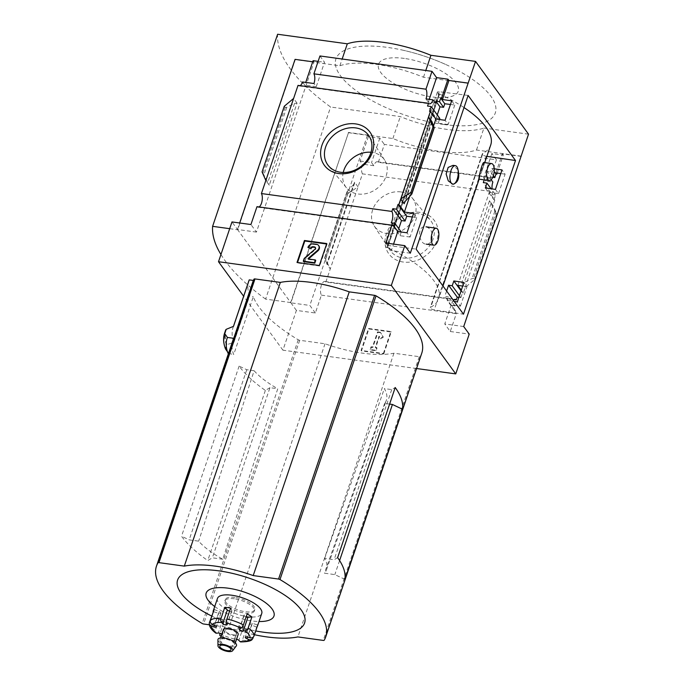 <?xml version="1.0" encoding="UTF-8"?>
<svg xmlns="http://www.w3.org/2000/svg" width="685" height="685" viewBox="0 0 685 685"><rect width="100%" height="100%" fill="white"/><g stroke="black" fill="none" stroke-linecap="round" stroke-linejoin="round"><path stroke-width="0.51" stroke-dasharray="3.42 2.57" d="M431.773 239.801C433.143 232.866 431.225 228.542 426.001 226.821C416.591 224.945 418.235 243.997 426.25 244.16C428.733 244.382 430.582 242.927 431.773 239.801M479.038 179.153L482.257 169.983C483.841 165.436 484.406 162.944 483.944 162.525M468.12 95.438L439.222 91.713A3.117 1.147 18.7 0 0 437.364 92.141A3.117 1.147 18.7 0 0 439.145 93.913A89.915 33.145 18.7 0 1 439.547 94.102L387.462 247.67A90.069 33.197 18.7 0 1 438.7 298.669A90.069 33.197 18.7 0 1 430.814 307.205L430.745 307.111A89.915 33.145 18.7 0 1 430.557 307.214A3.117 1.147 18.7 0 0 430.274 307.514A3.117 1.147 18.7 0 0 434.221 309.928L463.488 314.184M490.717 144.997A90.069 33.197 18.7 0 1 482.831 153.534L430.814 307.205M439.47 93.999A90.069 33.197 18.7 0 1 464.019 107.562M458.025 169.769L453.059 165.35M452.648 184.171L453.136 184.205M439.547 94.102L387.53 247.773A89.915 33.145 18.7 0 0 387.128 247.585A3.117 1.147 18.7 0 1 385.347 245.812A3.117 1.147 18.7 0 1 387.213 245.384L416.103 249.109M482.831 153.534L430.745 307.111M482.754 153.44A89.915 33.145 18.7 0 1 482.565 153.543L430.557 307.214M453.393 300.321A7.484 3.219 97.8 0 0 451.278 305.253L454.908 305.75A7.484 3.219 97.8 0 0 454.643 310.613L455.482 310.733L451.218 304.876L460.414 306.144L457.34 301.914M460.414 306.144L467.016 286.655L463.933 282.434M412.361 216.982L416.677 217.539L413.603 213.309M416.677 217.539L410.084 237.019L407.001 232.797M454.643 310.613L447.237 300.45L454.232 301.46M410.084 237.019L400.108 235.734L392.71 225.57M454.908 305.75L448.452 296.879L447.237 300.45M400.108 235.734L401.196 232.001M451.278 305.253L444.805 296.348L448.452 296.879M401.316 232.164L397.72 231.701L391.238 222.805M446.611 291.005L444.805 296.348M397.72 231.701L398.756 228.644M458.881 297.376L460.859 297.641L459.447 295.697M460.859 297.641L462.486 292.846L461.073 290.902M462.486 292.846L463.325 292.957L461.305 290.192M467.016 286.655L462.709 286.065M485.322 187.938L493.971 199.815L494.81 199.934L489.304 192.365L498.5 193.632L495.426 189.402M498.5 193.632L505.093 174.144L502.019 169.923M450.439 104.471L454.763 105.028L451.68 100.806M454.763 105.028L448.161 124.516L445.087 120.286M493.38 175.694L490.708 172.021L487.061 171.49L484.226 179.864M492.746 177.346L491.162 177.124L487.061 171.49M494.185 171.575L491.916 168.459L490.708 172.021M494.219 168.793L491.916 168.459M505.093 174.144L500.786 173.553M448.161 124.516L438.194 123.223L429.546 111.347M493.971 199.815L495.597 195.011L491.051 188.769M438.194 123.223L439.453 119.515M495.597 195.011L491.976 194.514L483.302 182.604M439.821 118.419L436.217 117.957L427.543 106.047M491.976 194.514L492.909 191.749A7.484 3.219 97.8 0 1 492.087 188.923M491.162 177.124L490.563 178.905L491.171 179.744M436.217 117.957L437.253 114.9M409.587 196.723L433.485 126.117M494.81 199.934L492.952 205.423L489.518 200.714L461.75 282.759L464.25 282.485L472.033 278.607L473.6 278.444L474.499 279.677L465.175 287.469L463.325 292.957M457.811 285.397L489.304 192.365M474.499 279.677L496.736 213.977L492.952 205.423L465.175 287.469L461.75 282.759M495.897 172.885L502.353 153.817L521.302 156.411M497.207 173.065L503.287 155.101L502.353 153.817M420.016 212.359A28.196 23.239 -36.1 0 0 385.561 246.609A28.196 23.239 -36.1 0 0 429.247 252.602A28.196 23.239 -36.1 0 0 420.016 212.359M416.574 368.53L282.931 350.189L296.399 310.399L315.357 313.002L321.402 295.141A7.484 3.219 -82.2 0 1 321 286.595A7.484 3.219 -82.2 0 1 324.853 281.458A7.484 3.219 -82.2 0 1 325.846 282.014L454.189 299.628M325.846 282.014L362.459 173.853L492.909 191.749M463.719 326.548L444.762 323.954L451.218 304.876M410.306 253.21L391.349 250.607L393.55 244.1M300.141 85.676A7.484 3.219 -82.2 0 1 299.028 85.942A7.484 3.219 -82.2 0 1 298.026 85.385M362.459 173.853A7.484 3.219 -82.2 0 1 362.391 164.152L373.822 165.719A7.484 3.219 -82.2 0 1 377.332 161.728A7.484 3.219 -82.2 0 1 378.325 162.294L490.383 177.672A7.484 3.219 97.8 0 0 489.39 177.107A7.484 3.219 97.8 0 0 485.879 181.088L492.849 182.047M490.563 178.905L483.593 177.954L491.856 153.534L503.287 155.101M485.879 181.088L483.593 177.954M435.275 102.998L428.305 102.039L429.221 99.342M428.305 102.039L426.019 98.905M391.349 250.607L385.843 243.047M455.482 310.733A7.484 3.219 97.8 0 0 456.313 313.653L450.268 331.514L444.762 323.954M321.402 295.141L456.313 313.653M259.084 206.964A7.484 3.219 -82.2 0 1 257.971 207.238A7.484 3.219 -82.2 0 1 256.978 206.673M389.602 404.09L384.636 403.405A73.081 26.938 -161.3 0 0 386.34 400.365A73.081 26.938 -161.3 0 0 384.362 388.6L391.717 389.611L395.211 387.522M344.915 579.373L334.837 574.612L324.433 573.182A70.709 26.064 -161.3 0 0 326.505 569.74A70.709 26.064 -161.3 0 0 324.647 558.446L334.126 559.748L337.628 557.659M384.636 403.405L324.433 573.182M339.597 560.544L334.837 574.612M222.779 559.234L212.367 557.813L207.76 560.561A124.661 45.946 -161.3 0 1 181.525 536.235L189.18 539.857L198.659 541.159A70.709 26.064 -161.3 0 0 222.779 559.234L277.75 388.746L269.958 387.676L212.367 557.813M269.958 387.676L265.352 390.424A124.661 45.946 -161.3 0 1 239.116 366.107L246.763 369.72L254.118 370.731L198.659 541.159M246.763 369.72L189.18 539.857M324.647 558.446L384.362 388.6M391.717 389.611L334.126 559.748M421.763 353.195A124.661 45.946 18.7 0 1 420.213 356.525A1.558 0.574 18.7 0 1 419.28 356.697L393.926 353.22A77.285 28.487 18.7 0 1 325.015 343.767L299.67 340.282A1.558 0.574 18.7 0 1 298.249 339.786A124.661 45.946 18.7 0 1 253.287 296.725L233.696 354.599A124.661 45.946 18.7 0 1 232.917 340.308M239.116 366.107L181.525 536.235M265.352 390.424L207.76 560.561M282.931 350.189L243.654 296.245M248.801 281.021A128.403 47.325 18.7 0 0 249.64 295.817L253.287 296.725M228.516 353.306L233.696 354.599M225.476 348.905L227.009 344.666L233.91 342.294L249.64 295.817M319.946 55.964L324.519 62.241L316.256 86.67L313.97 83.527M296.399 310.399L290.894 302.839L348.485 132.702L290.688 302.556L237.686 229.783L295.278 59.646L339.88 65.76A77.91 28.719 -161.3 0 1 423.501 77.234L468.103 83.356M312.72 61.778L314.021 61.958L256.438 232.095L250.933 224.534M313.088 60.674L314.021 61.958M318.123 61.367L324.519 62.241M302.539 81.96L304.825 85.103L305.741 82.397M284.292 106.235L285.191 107.468L286.75 107.297L294.541 103.418L297.042 103.152L269.265 185.198L265.84 180.489M297.042 103.152L293.608 98.443M285.191 107.468L262.954 173.168L262.055 171.926M262.954 173.168L269.265 185.198M256.438 232.095L237.481 229.492L231.975 221.931M237.481 229.492L239.681 222.993M378.325 162.294L384.371 144.432L496.428 159.81L490.383 177.672M348.485 132.702L367.434 135.305L368.376 136.589L379.798 138.156L384.371 144.432M521.097 156.129L476.503 150.006A77.91 28.719 -161.3 0 1 392.873 138.533L348.271 132.419M496.428 159.81L491.856 153.534M368.376 136.589L360.104 161.009L362.391 164.152M353.606 184.522L346.961 191.826L347.886 193.555L358.041 186.911L354.607 182.201L353.606 184.522L326.831 263.631L330.264 268.957L325.649 259.255L324.604 257.894L326.831 263.631M315.357 313.002L309.851 305.442L290.894 302.839M367.434 135.305L309.851 305.442M496.736 213.977L495.837 212.744L473.6 278.444M495.837 212.744L489.518 200.714M347.886 193.555L325.649 259.255M383.746 353.974L391.178 332.019L368.881 328.963L361.449 350.917L383.746 353.974L383.386 353.477L361.081 350.412L368.513 328.457L390.818 331.523L383.386 353.477M450.268 331.514L469.225 334.109M423.501 77.234L425.787 70.486M476.503 150.006L483.927 128.061A77.91 28.719 18.7 0 1 400.305 116.587L330.615 107.023A210.441 77.568 18.7 0 1 277.622 34.25M528.529 134.174L483.927 128.061M392.873 138.533L400.305 116.587M290.688 302.556L265.6 299.114L330.615 107.023M229.689 228.679L237.686 229.783M339.88 65.76L342.166 59.013M265.6 299.114A210.441 77.568 18.7 0 1 220.947 254.512M443.674 124.465A84.144 31.013 18.7 0 1 340.359 75.607A84.144 31.013 18.7 0 1 387.564 47.411A84.144 31.013 18.7 0 1 402.309 50.056A84.144 31.013 18.7 0 1 447.981 65.52A84.144 31.013 18.7 0 1 495.906 109.994A84.144 31.013 18.7 0 1 443.674 124.465M391.178 332.019L390.818 331.523M368.881 328.963L368.513 328.457M361.449 350.917L361.081 350.412M380.723 332.739L377.94 332.353L372.828 347.449L371.433 347.261L370.508 350.001L376.082 350.763L377.007 348.023L375.62 347.834L379.413 336.618L380.723 338.827L383.352 337.157L380.363 332.242L382.992 336.66L380.363 338.33L379.045 336.121L375.252 347.329L376.647 347.526L375.714 350.266L370.14 349.504L371.073 346.756L372.469 346.952L377.572 331.857L380.363 332.242M383.352 337.157L382.992 336.66M377.94 332.353L377.572 331.857M372.828 347.449L372.469 346.952M371.433 347.261L371.073 346.756M370.508 350.001L370.14 349.504M376.082 350.763L375.714 350.266M377.007 348.023L376.647 347.526M375.62 347.834L375.252 347.329M379.413 336.618L379.045 336.121M380.723 338.827L380.363 338.33M326.608 243.98L327.113 244.048L326.754 243.552M327.113 244.048L319.681 266.003L319.321 265.506M319.681 266.003L297.384 262.946L297.016 262.441M308.438 258.981L308.524 259.444L315.734 260.437M308.301 247.927A4.675 3.853 143.9 0 1 313.876 244.391L316.872 244.802A4.05 3.339 143.9 0 1 318.739 245.744M315.442 247.627A1.558 1.284 143.9 0 1 315.28 249.708L314.92 249.212M303.652 261.653L304.585 258.904L315.28 249.708M304.585 258.904L304.217 258.408M297.384 262.946L297.53 262.518M373.822 165.719L371.535 162.576L360.104 161.009M379.798 138.156L371.535 162.576M316.256 86.67L304.825 85.103M404.381 58.439A42.076 15.507 -161.3 0 0 392.83 82.859A42.076 15.507 -161.3 0 0 458.008 91.807A42.076 15.507 -161.3 0 0 404.381 58.439M343.245 172.492A23.624 19.471 -36.1 0 0 346.439 187.793A23.624 19.471 -36.1 0 0 376.459 188.923A23.624 19.471 -36.1 0 0 384.593 160.007A23.624 19.471 -36.1 0 0 372.041 152.378A23.624 19.471 -36.1 0 0 371.013 152.267M418.115 213.626A25.199 20.773 -36.1 0 0 392.419 224.774A25.199 20.773 -36.1 0 0 389.705 249.871A25.199 20.773 -36.1 0 0 422.833 252.602A25.199 20.773 -36.1 0 0 430.403 220.236A25.199 20.773 -36.1 0 0 418.115 213.626M400.836 191.92A23.624 19.471 -36.1 0 0 376.733 202.366A23.624 19.471 -36.1 0 0 374.19 225.904A23.624 19.471 -36.1 0 0 405.255 228.465A23.624 19.471 -36.1 0 0 412.353 198.119A23.624 19.471 -36.1 0 0 400.836 191.92M233.508 326.351A128.403 47.325 -161.3 0 0 233.071 327.498A128.403 47.325 -161.3 0 0 233.91 342.294M225.699 329.836L225.699 329.853A134.637 49.628 -161.3 0 0 226.487 345.129L226.555 345.034M226.487 345.129L225.391 348.477M393.926 353.22L297.898 636.93M254.426 634.721A77.285 28.487 18.7 0 1 228.987 627.477L209.345 624.788M325.015 343.767L228.987 627.477M211.639 616.02A67.027 24.711 -161.3 0 0 255.71 630.936M214.73 606.542A35.783 13.186 -161.3 0 0 259.007 621.526M254.118 370.731A73.081 26.938 -161.3 0 0 277.75 388.746M486.872 156.351L486.23 156.257A3.117 1.147 18.7 0 1 482.291 153.842A3.117 1.147 18.7 0 1 482.565 153.543M217.462 598.45A23.376 8.614 -161.3 0 0 236.839 614.102A23.376 8.614 -161.3 0 0 261.747 613.443M257.192 626.544A23.376 8.614 18.7 0 1 256.695 627.143L253.364 636.99M246.052 629.292A23.376 8.614 18.7 0 1 240.23 628.496L239.074 626.03A2.492 0.916 18.7 0 1 239.039 625.696A2.492 0.916 18.7 0 1 240.957 625.422A2.492 0.916 18.7 0 1 243.492 626.638L246.052 629.292L242.336 640.269A3.117 1.687 -86.1 0 1 240.709 641.913M240.23 628.496L236.608 639.216M223.747 622.622A23.376 8.614 18.7 0 1 218.96 619.642L222.933 619.317A2.492 0.916 18.7 0 1 225.63 619.951A2.492 0.916 18.7 0 1 226.898 621.286A2.492 0.916 18.7 0 1 226.564 621.578L223.747 622.622L220.125 633.325M218.96 619.642L215.244 630.62A3.117 1.875 126.1 0 0 215.604 632.957M239.074 626.03L234.433 639.756L234.946 640.852A3.117 0.968 101.2 0 0 235.272 641.169A3.117 0.968 101.2 0 0 236.265 640.107M223.404 629.515A7.792 2.868 -161.3 0 0 229.86 634.738A7.792 2.868 -161.3 0 0 238.157 634.515M221.82 634.199A2.492 0.916 18.7 0 1 222.257 635.012A2.492 0.916 18.7 0 1 221.923 635.303L221.375 635.5M234.433 639.756A2.492 0.916 18.7 0 1 234.39 639.413A2.492 0.916 18.7 0 1 236.573 639.208M234.869 597.44A15.584 5.745 -161.3 0 0 225.314 599.581A15.584 5.745 -161.3 0 0 238.226 610.01A15.584 5.745 -161.3 0 0 254.829 609.573A15.584 5.745 -161.3 0 0 234.869 597.44M234.407 598.81A15.584 5.745 -161.3 0 0 224.843 600.951A15.584 5.745 -161.3 0 0 237.763 611.388A15.584 5.745 -161.3 0 0 254.366 610.943A15.584 5.745 -161.3 0 0 234.407 598.81M224.654 638.874A7.792 2.868 -161.3 0 0 219.868 639.944A7.792 2.868 -161.3 0 0 226.333 645.159A7.792 2.868 -161.3 0 0 234.63 644.936A7.792 2.868 -161.3 0 0 224.654 638.874M217.933 639.764A9.761 3.596 -161.3 0 0 226.101 645.852A9.761 3.596 -161.3 0 0 236.282 645.972M228.807 629.301A5.925 2.183 -161.3 0 0 225.168 630.114A5.925 2.183 -161.3 0 0 230.083 634.079A5.925 2.183 -161.3 0 0 236.393 633.916A5.925 2.183 -161.3 0 0 228.807 629.301M256.695 627.143L251.566 625.011A2.492 0.916 18.7 0 1 249.931 623.496A2.492 0.916 18.7 0 1 252.354 623.359L257.731 624.96M214.157 609.444L219.277 611.577A2.492 0.916 18.7 0 1 220.921 613.092A2.492 0.916 18.7 0 1 218.498 613.229L213.386 611.705M230.614 608.092L231.778 610.558A2.492 0.916 18.7 0 1 231.813 610.892A2.492 0.916 18.7 0 1 229.603 611.097M246.078 616.988A2.492 0.916 18.7 0 1 243.954 615.301A2.492 0.916 18.7 0 1 244.288 615.01L247.105 613.965M439.145 93.913L387.128 247.585M431.85 121.973L404.835 201.784M298.249 339.786L202.212 623.504M420.213 356.525L324.185 640.235M354.607 182.201L326.839 264.247M346.987 192.322L324.75 258.014M308.524 259.444L308.156 258.947M316.872 244.802L316.504 244.297M313.876 244.391L313.507 243.886M347.612 190.867L324.75 258.399M491.025 203.376L464.25 282.485M494.895 211.074L472.033 278.607M294.541 103.418L267.767 182.535M286.75 107.297L263.896 174.838M431.961 122.273L405.186 201.381M434.042 127.504L411.18 195.045M226.238 329.305A134.303 49.5 -161.3 0 0 227.009 344.666M224.62 333.03A134.637 49.628 -161.3 0 0 225.408 348.314M419.28 356.697L323.251 640.415M299.67 340.282L203.633 624.001M486.23 156.257L434.221 309.928M439.222 91.713L387.213 245.384M209.404 622.605A23.376 8.614 -161.3 0 0 215.244 630.62M242.336 640.269A23.376 8.614 -161.3 0 0 252.979 638.12M220.031 633.599A23.376 8.614 -161.3 0 0 236.522 639.473M221.195 636.048A20.259 7.466 -161.3 0 0 234.946 640.852M252.354 623.359L247.705 637.076M251.566 625.011L247.508 637.016M243.492 626.638L238.851 640.364M226.564 621.578L221.923 635.303M222.933 619.317L218.284 633.043M218.498 613.229L214.439 625.217M219.277 611.577L214.636 625.302M231.778 610.558L227.129 624.275M244.288 615.01L239.639 628.727M484.74 162.636L482.257 169.983M479.663 177.638L479.149 179.17M442.981 286.013L438.7 298.669M299.028 85.942L429.478 103.846M377.332 161.728L489.39 177.107M324.853 281.458L455.302 299.354M257.971 207.238L392.882 225.742M308.361 259.358L308.002 258.853M315.665 247.85L315.297 247.353M354.642 182.989L327.07 264.444M346.961 191.826L324.604 257.894M431.721 121.459L404.15 202.923M402.309 50.056C418.098 53.55 433.322 58.704 447.981 65.52M384.593 160.007L369.087 136.032M346.439 187.793L328.389 165.676M374.19 225.904L389.705 249.871M412.353 198.119L430.403 220.236M233.457 326.368L233.071 327.498M326.505 569.74L386.34 400.365M482.291 153.842L430.274 307.514M437.364 92.141L385.347 245.812M221.109 636.288L235.272 641.169M225.314 599.581L224.843 600.951M254.829 609.573L254.366 610.943M220.57 637.889L219.868 639.944M235.323 642.89L234.63 644.936M225.168 630.114L219.782 646.032M236.393 633.916L230.999 649.825M249.931 623.496L245.281 637.221M239.039 625.696L234.39 639.413M226.898 621.286L222.257 635.012M220.921 613.092L216.28 626.809M231.813 610.892L227.172 624.609M243.954 615.301L239.313 629.018"/><path stroke-width="1.03" d="M491.59 163.569L483.944 162.525C482.206 161.771 478.053 180.044 479.038 179.153L489.261 180.557A8.571 3.682 -82.2 0 1 487.566 168.142A8.571 3.682 -82.2 0 1 491.59 163.569A8.571 3.682 -82.2 0 1 493.286 175.985A8.571 3.682 -82.2 0 1 489.261 180.557M464.019 107.562A90.069 33.197 18.7 0 1 490.717 144.997L484.74 162.636M455.354 165.667L453.059 165.35L448.161 167.414L446.149 173.99L448.281 180.874L452.811 184.188A9.35 4.024 -82.2 0 1 450.096 174.384A9.35 4.024 -82.2 0 1 455.354 165.667A9.35 4.024 -82.2 0 1 458.025 169.769C459.832 177.663 458.205 182.475 453.136 184.205A9.35 4.024 -82.2 0 1 452.811 184.188M454.232 301.46L457.34 301.914L463.933 282.434L453.838 280.961L452.211 285.765L448.564 285.234L446.611 291.005M393.55 244.1L397.805 231.53L407.001 232.797L413.603 213.309L404.398 212.05L409.587 196.723M401.196 232.001L394.86 223.301A7.484 3.219 97.8 0 1 392.71 225.57L393.541 225.682L397.805 231.53M265.84 180.489L262.055 171.926L284.292 106.235L293.608 98.443L261.422 193.547L391.871 211.442A7.484 3.219 97.8 0 1 391.238 222.805L394.86 223.301M454.189 299.628L456.296 299.919L457.237 297.144L448.564 285.234M456.296 299.919A7.484 3.219 97.8 0 0 455.302 299.354A7.484 3.219 97.8 0 0 453.393 300.321M398.756 228.644L401.478 220.587L392.805 208.677L396.435 209.173L398.053 204.37L398.893 204.49L404.398 212.05M391.871 211.442L392.805 208.677M459.447 295.697L452.211 285.765M457.237 297.144L458.881 297.376M401.478 220.587L405.083 221.05L396.435 209.173M461.073 290.902L453.838 280.961M405.083 221.05L406.71 216.254L398.053 204.37M462.709 286.065L457.811 285.397L461.305 290.192M406.71 216.254L412.361 216.982M491.051 188.769L486.949 183.135L485.322 187.938L495.426 189.402L502.019 169.923L494.219 168.793M433.485 126.117L435.891 119.027L445.087 120.286L451.68 100.806L442.484 99.539L448.94 80.47L448.007 79.186L441.551 98.255L442.484 99.539M500.786 173.553L495.897 172.885L496.83 174.17L495.991 174.058L494.784 177.62L493.38 175.694M494.784 177.62L492.746 177.346M437.253 114.9L439.984 106.843L435.883 101.217L435.275 102.998L432.988 99.856A7.484 3.219 97.8 0 1 429.478 103.846A7.484 3.219 97.8 0 1 428.485 103.281L427.543 106.047L431.173 106.543L439.821 118.419L439.453 119.515M439.984 106.843L443.58 107.305L439.505 101.714L435.883 101.217M495.991 174.058L494.185 171.575M443.58 107.305L444.788 103.743L440.712 98.143L439.505 101.714M444.788 103.743L450.439 104.471M441.551 98.255L440.712 98.143M435.891 119.027L430.377 111.467L429.546 111.347L431.173 106.543M484.226 179.864L483.302 182.604L486.949 183.135M491.171 179.744L492.849 182.047A7.484 3.219 97.8 0 0 492.087 188.923M430.377 111.467L398.893 204.49M433.143 126.656L434.187 128.018L431.952 121.656L428.527 116.947L433.143 126.656L410.906 192.348L400.751 199.001L404.184 203.71L405.186 201.381L411.822 194.086L410.906 192.348M355.583 123.891A28.196 23.239 -36.1 0 0 321.137 158.141A28.196 23.239 -36.1 0 0 364.822 164.135A28.196 23.239 -36.1 0 0 355.583 123.891M293.608 98.443L298.026 85.385L428.485 103.281M496.83 174.17L497.207 173.065M455.756 373.899L469.225 334.109L463.719 326.548L528.529 134.174L475.536 61.402L410.306 253.21L404.801 245.641L391.332 285.431L455.756 373.899L416.574 368.53M448.94 80.47L467.898 83.073M432.988 99.856L426.019 98.905A7.484 3.219 97.8 0 0 425.959 89.196L313.901 73.826A7.484 3.219 -82.2 0 1 313.97 83.527L302.539 81.96A7.484 3.219 -82.2 0 1 300.141 85.676M429.221 99.342L436.576 77.619L448.007 79.186M243.654 296.245L218.506 261.721L231.975 221.931L250.933 224.534L256.978 206.673L391.888 225.185A7.484 3.219 97.8 0 0 392.882 225.742A7.484 3.219 97.8 0 0 393.541 225.682M391.888 225.185L385.843 243.047L404.801 245.641M261.422 193.547A7.484 3.219 -82.2 0 1 262.081 200.876A7.484 3.219 -82.2 0 1 259.084 206.964M402.506 409.245L344.915 579.373A124.661 45.946 -161.3 0 0 337.628 557.659L395.211 387.522A124.661 45.946 -161.3 0 1 402.506 409.245L392.428 404.475L389.602 404.09M392.428 404.475L339.597 560.544M209.345 624.788L203.633 624.001A1.558 0.574 18.7 0 1 202.212 623.504A124.661 45.946 18.7 0 1 156.471 566.153A124.661 45.946 18.7 0 1 158.012 562.813A1.558 0.574 18.7 0 1 158.954 562.642L184.299 566.118A77.285 28.487 18.7 0 1 253.21 575.58L278.564 579.056A1.558 0.574 18.7 0 1 279.985 579.553A124.661 45.946 18.7 0 1 325.726 636.904A124.661 45.946 18.7 0 1 324.185 640.235A1.558 0.574 18.7 0 1 323.251 640.415L297.898 636.93A77.285 28.487 18.7 0 1 254.426 634.721M156.471 566.153L232.917 340.308A124.661 45.946 18.7 0 1 233.739 338.304L253.322 280.43A124.661 45.946 18.7 0 1 254.049 279.103A1.558 0.574 18.7 0 1 254.983 278.932L280.336 282.408A77.285 28.487 18.7 0 1 349.247 291.861L374.592 295.338A1.558 0.574 18.7 0 1 376.022 295.834A124.661 45.946 18.7 0 1 421.763 353.195L325.726 636.904M218.506 261.721L391.332 285.431M233.457 326.368L248.801 281.021A128.403 47.325 18.7 0 1 249.237 279.874L233.508 326.351L226.238 329.305L224.697 333.552A134.397 49.543 -161.3 0 0 225.476 348.905L228.516 353.306M253.322 280.43L249.237 279.874M225.476 348.905L225.391 348.477M233.739 338.304L227.42 337.44L224.697 333.552M313.901 73.826L319.946 55.964L432.004 71.343L425.959 89.196M436.576 77.619L432.004 71.343M239.681 222.993L295.072 59.364L312.72 61.778M305.741 82.397L313.088 60.674L318.123 61.367M326.754 243.552L304.448 240.495L297.016 262.441L319.321 265.506L326.754 243.552M468.12 95.438L515.505 160.513L463.488 314.184L416.103 249.109L468.12 95.438M425.787 70.486L430.933 55.288L475.536 61.402M220.947 254.512A210.441 77.568 18.7 0 1 212.607 226.341L229.689 228.679M342.166 59.013L347.312 43.814A77.91 28.719 18.7 0 1 430.933 55.288M212.607 226.341L277.622 34.25L347.312 43.814M297.53 262.518L304.816 240.992L304.448 240.495M304.816 240.992L326.608 243.98M303.292 261.148L303.652 261.653L314.809 263.177L315.734 260.437L315.374 259.94L308.156 258.947L308.079 258.485L317.575 250.316A4.05 3.339 143.9 0 0 318.576 245.478A4.05 3.339 143.9 0 0 316.504 244.297L313.507 243.886A4.675 3.853 143.9 0 0 307.933 247.431L310.536 248.364A2.183 1.798 143.9 0 1 313.139 246.711L314.509 246.9A1.558 1.284 143.9 0 1 314.92 249.212L304.217 258.408L303.292 261.148L314.441 262.68L315.374 259.94M318.739 245.744A4.05 3.339 143.9 0 1 318.936 245.983A4.05 3.339 143.9 0 1 317.934 250.821L308.438 258.981L308.079 258.485M310.536 248.364L307.933 247.431M310.904 248.86A2.183 1.798 143.9 0 1 313.499 247.208L313.139 246.711M315.442 247.627A1.558 1.284 143.9 0 0 314.869 247.396L313.499 247.208M314.809 263.177L314.441 262.68M371.013 152.267A23.624 19.471 -36.1 0 0 343.245 172.492M355.695 127.907A25.199 20.773 -36.1 0 0 329.314 139.945A25.199 20.773 -36.1 0 0 328.389 165.676A25.199 20.773 -36.1 0 0 360.404 166.883A25.199 20.773 -36.1 0 0 369.087 136.032A25.199 20.773 -36.1 0 0 355.695 127.907M227.42 337.44A130.578 48.13 -161.3 0 0 227.968 353.169M280.336 282.408L184.299 566.118M349.247 291.861L253.21 575.58M255.71 630.936A67.027 24.711 -161.3 0 0 302.35 611.679A67.027 24.711 -161.3 0 0 218.746 570.836A67.027 24.711 -161.3 0 0 177.235 581.556A67.027 24.711 -161.3 0 0 211.639 616.02M259.007 621.526A35.783 13.186 -161.3 0 0 270.481 607.047A35.783 13.186 -161.3 0 0 228.139 588.192A35.783 13.186 -161.3 0 0 214.73 606.542M515.505 160.513L486.872 156.351M432.201 232.789A8.571 3.682 -82.2 0 1 436.217 228.225A8.571 3.682 -82.2 0 1 437.912 240.641A8.571 3.682 -82.2 0 1 433.888 245.204A8.571 3.682 -82.2 0 1 432.201 232.789M458.025 169.769A9.35 4.024 -82.2 0 1 457.195 179.205A9.35 4.024 -82.2 0 1 453.136 184.205M213.386 611.705L209.404 622.605A3.117 2.886 3.9 0 0 211.451 626.236A20.259 7.466 -161.3 0 0 216.511 633.188A3.117 1.875 126.1 0 1 215.604 632.957C211.271 629.669 209.156 626.441 209.267 623.281M213.121 611.628A23.376 8.614 18.7 0 1 213.283 610.797A23.376 8.614 18.7 0 1 214.157 609.444L210.441 620.422A3.117 2.851 -134.7 0 0 212.341 624.343L214.636 625.302A2.492 0.916 18.7 0 1 216.28 626.809A2.492 0.916 18.7 0 1 213.857 626.955L211.451 626.236M229.603 611.097A2.492 0.916 18.7 0 1 227.36 609.95L224.8 607.295L221.084 618.272A3.117 1.687 93.9 0 0 221.572 622.485A20.259 7.466 -161.3 0 0 212.341 624.343M224.8 607.295A23.376 8.614 18.7 0 1 227.634 607.595A23.376 8.614 18.7 0 1 230.614 608.092L226.898 619.069A3.117 0.968 -78.8 0 0 226.615 623.179L227.129 624.275A2.492 0.916 18.7 0 1 227.172 624.609A2.492 0.916 18.7 0 1 225.245 624.883A2.492 0.916 18.7 0 1 222.719 623.667L221.572 622.485M247.508 637.016L246.925 638.728A2.492 0.916 18.7 0 1 245.281 637.221A2.492 0.916 18.7 0 1 247.705 637.076L250.111 637.795A3.117 2.886 -176.1 0 0 254.015 635.937L257.731 624.96A23.376 8.614 18.7 0 1 257.569 625.79L261.747 613.443A23.376 8.614 -161.3 0 0 231.813 595.239A23.376 8.614 -161.3 0 0 217.462 598.45L213.283 610.797M251.892 616.945L247.919 617.271L243.278 630.988L245.05 630.842A3.117 1.875 -53.9 0 0 248.175 627.922L251.892 616.945A23.376 8.614 18.7 0 0 247.105 613.965L243.389 624.943A3.117 1.199 118.2 0 1 240.897 628.265A20.259 7.466 -161.3 0 0 226.615 623.179M257.569 625.79A23.376 8.614 18.7 0 1 257.192 626.544M253.364 636.99L252.979 638.12A3.117 2.851 45.3 0 1 249.22 639.687L246.925 638.728M236.608 639.216L236.522 639.473A3.117 0.968 101.2 0 1 236.265 640.107M220.125 633.325L220.031 633.599A3.117 1.199 -61.8 0 0 220.116 635.766A3.117 1.199 -61.8 0 0 220.664 635.766A20.259 7.466 -161.3 0 0 221.195 636.048M252.337 639.156C251.635 640.86 247.756 641.785 240.709 641.913A3.117 1.687 -86.1 0 1 239.99 641.545A20.259 7.466 -161.3 0 0 249.22 639.687M235.323 642.89L238.157 634.515A7.792 2.868 -161.3 0 0 228.182 628.445A7.792 2.868 -161.3 0 0 223.404 629.515L220.57 637.889M243.278 630.988A2.492 0.916 18.7 0 1 240.581 630.354A2.492 0.916 18.7 0 1 239.313 629.018A2.492 0.916 18.7 0 1 239.639 628.727L240.897 628.265M221.82 634.199A2.492 0.916 18.7 0 0 218.284 633.043L216.511 633.188M221.375 635.5L220.664 635.766M236.573 639.208A2.492 0.916 18.7 0 1 238.851 640.364L239.99 641.545M232.6 650.75L236.282 645.972A9.761 3.596 -161.3 0 0 233.482 641.434A9.761 3.596 -161.3 0 0 223.995 637.975A9.761 3.596 -161.3 0 0 217.933 639.764L217.958 645.792A7.792 2.868 -161.3 0 0 224.475 650.647A7.792 2.868 -161.3 0 0 232.6 650.75A7.792 2.868 -161.3 0 0 230.365 647.128A7.792 2.868 -161.3 0 0 222.796 644.362A7.792 2.868 -161.3 0 0 217.958 645.792M223.421 645.219A5.925 2.183 -161.3 0 0 219.782 646.032A5.925 2.183 -161.3 0 0 224.697 649.996A5.925 2.183 -161.3 0 0 230.999 649.825A5.925 2.183 -161.3 0 0 223.421 645.219M247.919 617.271A2.492 0.916 18.7 0 1 246.078 616.988M404.835 201.784L404.184 203.71M254.049 279.103L158.012 562.813M376.022 295.834L279.985 579.553M434.042 127.889L411.805 193.59M317.934 250.821L317.575 250.316M314.869 247.396L314.509 246.9M225.699 329.836A134.637 49.628 -161.3 0 0 225.699 329.853A134.637 49.628 -161.3 0 0 225.69 329.87L224.62 333.03C223.027 337.816 223.293 343.074 225.425 348.802M374.592 295.338L278.564 579.056M254.983 278.932L158.954 562.642M221.084 618.272A23.376 8.614 -161.3 0 0 210.441 620.422M243.389 624.943A23.376 8.614 -161.3 0 0 226.898 619.069M254.015 635.937A23.376 8.614 -161.3 0 0 248.175 627.922M250.111 637.795A20.259 7.466 -161.3 0 0 245.05 630.842M214.439 625.217L213.857 626.955M227.36 609.95L222.719 623.667M479.149 179.17L442.981 286.013M318.936 245.983L318.576 245.478M434.187 128.018L411.822 194.086M426.25 244.16L433.888 245.204M426.001 226.821L436.217 228.225M220.116 635.766L221.109 636.288"/></g></svg>
